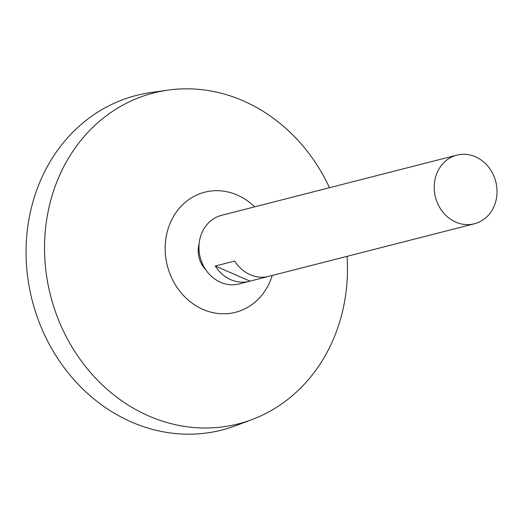 <?xml version="1.0" encoding="UTF-8"?>
<svg xmlns="http://www.w3.org/2000/svg" width="523" height="523" viewBox="0 0 523 523"><rect width="100%" height="100%" fill="white"/><g stroke="black" fill="none" stroke-linecap="round" stroke-linejoin="round"><path stroke-width="0.78" d="M435.757 176.486A35.42 31.138 -104.3 0 1 456.847 155.135A35.42 31.138 -104.3 0 1 495.784 181.736A35.42 31.138 -104.3 0 1 474.4 223.772A35.42 31.138 -104.3 0 1 443.053 212.305A35.42 31.138 -104.3 0 1 435.757 176.486M268.09 276.53L250.086 281.132A35.42 31.138 -104.3 0 1 249.373 281.328L239.142 283.943A35.42 31.138 -104.3 0 1 207.794 272.476A35.42 31.138 -104.3 0 1 200.499 236.658A35.42 31.138 -104.3 0 1 221.589 215.306L231.82 212.691A35.42 31.138 -104.3 0 1 232.539 212.515M249.373 281.328A35.42 31.138 -104.3 0 1 215.267 266.017L234.696 261.042A35.42 31.138 75.7 0 0 268.809 276.353L474.4 223.772M456.847 155.135L251.249 207.716A35.42 31.138 75.7 0 0 250.537 207.912L231.107 212.881A35.42 31.138 -104.3 0 1 231.82 212.691M205.846 269.868A24.751 21.757 -104.3 0 1 199.139 243.64M272.235 275.477A61.989 54.49 -104.3 0 1 202.832 309.355A61.989 54.49 -104.3 0 1 167.876 229.551A61.989 54.49 -104.3 0 1 254.681 206.84M347.05 256.342A170.786 150.114 -104.3 0 1 252.171 419.505A170.786 150.114 -104.3 0 1 92.401 374.703A170.786 150.114 -104.3 0 1 52.006 195.903A170.786 150.114 -104.3 0 1 167.929 90.133A170.786 150.114 -104.3 0 1 329.497 187.705M252.171 419.505L236.023 425.591A172.688 151.788 -104.3 0 1 74.475 380.286A172.688 151.788 -104.3 0 1 33.629 199.492A172.688 151.788 -104.3 0 1 150.84 92.551L167.929 90.133M215.267 266.017L250.086 281.132"/></g></svg>
